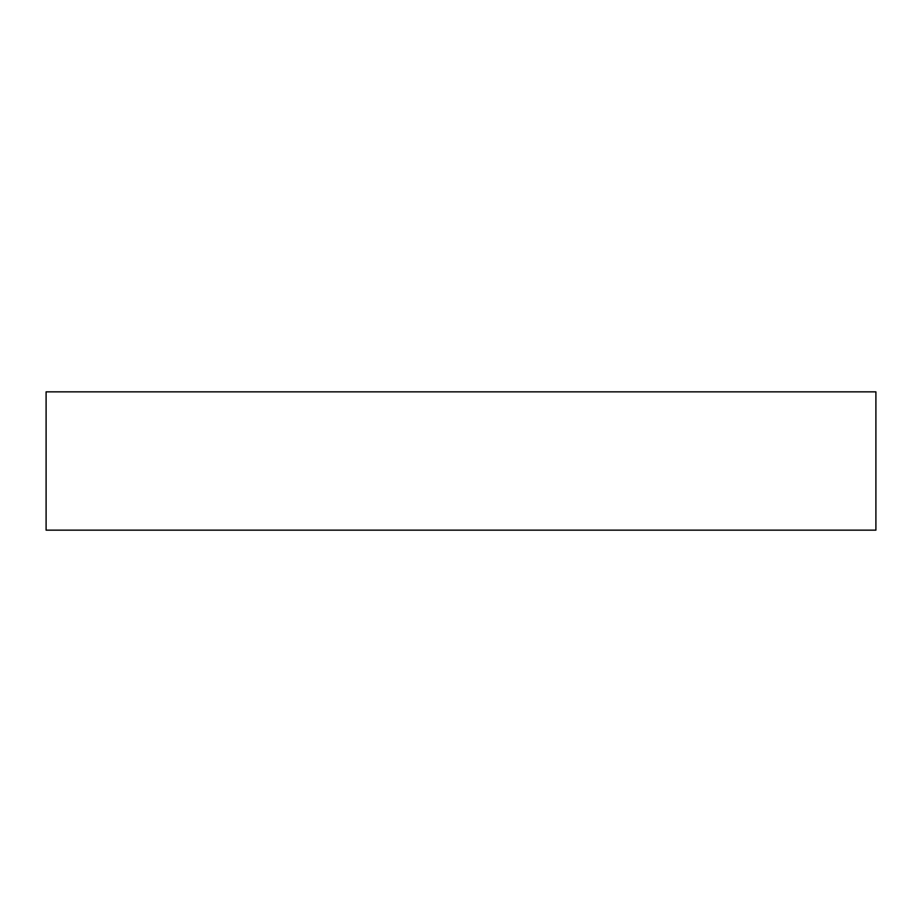 <?xml version="1.0" encoding="UTF-8"?>
<svg xmlns="http://www.w3.org/2000/svg" width="922" height="922" viewBox="0 0 922 922"><rect width="100%" height="100%" fill="white"/><g stroke="black" fill="none" stroke-linecap="round" stroke-linejoin="round"><path stroke-width="1.38" d="M875.9 530.15L875.9 391.85L46.1 391.85L46.1 530.15L875.9 530.15"/></g></svg>
